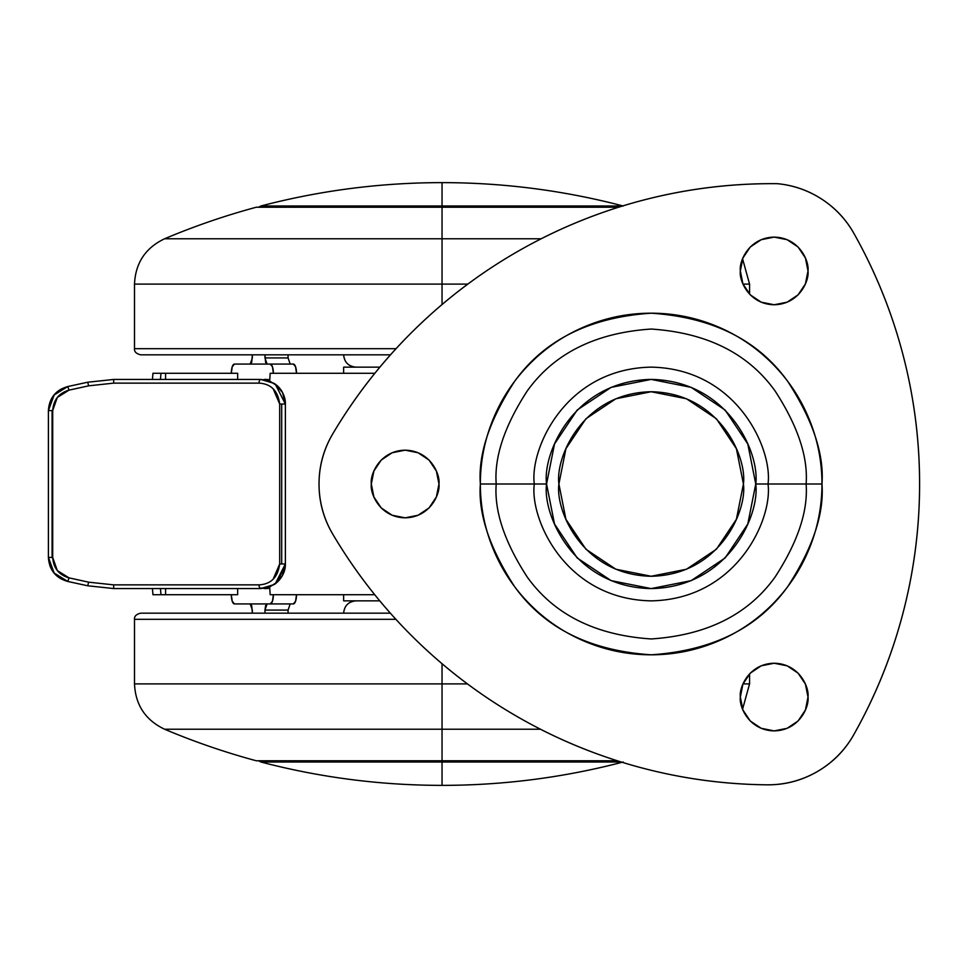 <?xml version="1.0" encoding="UTF-8"?>
<svg xmlns="http://www.w3.org/2000/svg" width="968" height="968" viewBox="0 0 968 968"><rect width="100%" height="100%" fill="white"/><g stroke="black" fill="none" stroke-linecap="round" stroke-linejoin="round"><path stroke-width="1.45" d="M621.19 761.997L442.037 761.997L442.037 785.375C503.421 785.338 563.812 777.546 623.198 761.997C563.812 777.546 503.421 785.338 442.037 785.375C380.654 785.338 320.263 777.546 260.876 761.997C320.263 777.546 380.654 785.338 442.037 785.375L442.037 761.997L621.19 761.997M623.198 206.002C563.812 190.454 503.421 182.662 442.037 182.625L442.037 206.002L623.198 206.002L442.037 206.002L442.037 207.225L442.037 182.625C380.654 182.662 320.263 190.454 260.876 206.002C320.263 190.454 380.654 182.662 442.037 182.625C503.421 182.662 563.812 190.454 623.198 206.002M442.037 760.775L442.037 761.997L260.876 761.997L442.037 761.997L442.037 760.775L617.306 760.775L256.29 760.775A713.501 713.501 0 0 1 164.584 729.219A713.501 713.501 0 0 0 256.29 760.775L442.037 760.775L442.037 729.219L442.037 760.775M442.037 238.781L442.037 207.225L256.29 207.225A713.501 713.501 0 0 0 164.584 238.781L442.037 238.781L164.584 238.781A713.501 713.501 0 0 1 256.29 207.225L618.564 207.225L442.037 207.225L442.037 284.108L134.504 284.108L442.037 284.108L442.037 238.781L541.16 238.781M260.876 206.002L442.037 206.002L260.876 206.002L258.504 207.225M270.193 594.715L374.725 594.715L270.193 594.715L269.661 587.007M374.834 373.285L270.193 373.285L374.834 373.285M153.246 373.285L237.656 373.285L237.656 379.444L237.656 373.285L152.956 373.285L152.424 379.444M270.193 373.285L269.661 380.993M165.588 379.444L165.588 373.285L165.588 379.444M152.424 588.556L152.956 594.715L237.656 594.715L237.656 588.556L237.656 594.715L153.246 594.715M165.588 594.715L165.588 588.556L165.588 594.715M160.434 379.444L160.99 373.285L160.434 379.444M160.99 594.715L160.434 588.556L160.99 594.715M343.628 367.138L343.628 373.285L343.628 367.138L379.879 367.138L343.628 367.138M343.628 600.862L379.771 600.862L343.628 600.862L343.628 594.715L343.628 600.862M273.375 594.715A9.22 3.158 90 0 1 270.217 603.935L293.34 603.935A9.22 3.158 -90 0 0 296.498 594.715L295.567 601.237L293.34 603.935L267.071 603.935L270.217 603.935L272.456 601.237L273.375 594.715M234.462 603.935A9.22 3.158 90 0 1 231.304 594.715L232.223 601.237L234.462 603.935L250.24 603.935L234.462 603.935M273.351 603.935L250.24 603.935L252.346 610.082L252.346 613.168L251.728 605.738L250.24 603.935M264.966 610.082L264.966 613.168L264.966 610.082L267.071 603.935L265.583 605.738L264.966 610.082L288.077 610.082L264.966 610.082M288.077 610.082L288.077 613.168L288.077 610.058L290.182 603.935M288.077 357.942L264.966 357.918L264.966 354.832L265.583 362.262L267.071 364.065L270.217 364.065A9.22 3.158 90 0 1 273.375 373.285L272.456 366.763L270.217 364.065L293.34 364.065L267.071 364.065L264.966 357.918L288.077 357.918L288.077 354.832L288.077 357.918L290.182 364.065M296.498 373.285A9.22 3.158 -90 0 0 293.34 364.065L295.567 366.763L296.498 373.285M250.24 364.065L251.728 362.262L252.346 354.832L252.346 357.918L250.24 364.065L234.462 364.065L232.223 366.763L231.304 373.285A9.22 3.158 90 0 1 234.462 364.065L273.351 364.065M273.182 388.809L279.692 404.043L281.688 404.043L281.688 563.957L279.692 563.957C277.889 577.255 270.992 584.236 259.025 584.866L113.631 584.866L88.669 582.167L69.006 577.86L57.294 570.551L52.708 557.423L52.708 410.577L52.09 410.577L52.09 557.423L48.4 557.423L50.094 566.401L54.341 573.455L60.319 578.501L67.796 581.466L53.881 572.899L48.4 557.423L52.09 557.423L52.09 410.577L48.4 410.577L48.4 557.423L48.4 410.577L53.869 395.113L67.796 386.534L60.331 389.487L54.341 394.545L48.4 410.577L52.708 410.577L57.281 397.461L69.006 390.14L88.669 385.833L113.631 383.134L259.025 383.134C271.028 383.812 277.925 390.782 279.692 404.043L279.692 563.957L281.688 563.957L281.688 404.043L279.692 404.043L279.692 563.957L273.145 579.227M277.768 581.756L285.378 563.957L285.378 404.043C284.858 395.392 281.627 388.87 275.686 384.465L268.826 380.787L260.779 379.444L189.583 379.444M274.247 383.437L260.779 379.444A3.69 1.754 90 0 0 259.025 383.134A3.69 1.754 -90 0 1 260.779 379.444L269.83 381.162L277.731 386.208C282.995 391.786 285.548 397.739 285.378 404.043L275.299 384.175L267.833 380.472L260.779 379.444L113.716 379.444L87.677 382.227L113.716 379.444L138.497 379.444M266.986 379.444L264.082 379.444M189.583 588.556L260.779 588.556L268.85 587.201L275.735 583.498M264.082 588.556L266.986 588.556M259.025 584.866L113.631 584.866L88.669 582.167L69.006 577.86L67.796 581.466L87.677 585.773L113.716 588.556L87.677 585.773L113.716 588.556L260.779 588.556L267.833 587.528L275.227 583.873L285.378 563.957C285.548 570.273 282.995 576.226 277.707 581.804L269.842 586.838L260.779 588.556A3.69 1.754 -90 0 1 259.025 584.866A3.69 1.754 90 0 0 260.779 588.556L274.38 584.478M54.305 573.419L48.4 557.423C49.259 570.007 55.733 578.029 67.796 581.466L69.006 577.86C58.842 574.895 53.409 568.083 52.708 557.423L52.09 557.423L52.708 557.423L52.708 410.577C53.47 399.893 58.903 393.081 69.006 390.14L67.796 386.534L87.677 382.227L88.669 385.833L87.677 382.227L67.796 386.534L69.006 390.14L88.669 385.833L113.631 383.134L259.025 383.134M281.688 404.043L285.378 404.043L281.688 404.043M113.716 379.444L113.631 383.134L113.716 379.444L87.677 382.227M285.378 563.957L281.688 563.957L285.378 563.957L285.378 404.043L282.583 392.633L285.378 404.043M113.631 584.866L113.716 588.556L113.631 584.866M54.377 394.508L67.796 386.534C55.72 389.983 49.259 397.993 48.4 410.577L54.317 394.581M88.669 582.167L87.677 585.773L88.669 582.167M54.365 573.479L67.796 581.466L87.677 585.773L113.716 588.556M268.741 380.666L266.599 380.049M275.094 384.03L282.583 392.633M282.233 576.008L285.33 565.578L282.233 576.008L276.122 583.196M261.094 587.951L260.779 588.556L261.094 587.951M268.741 587.334L266.599 587.951M558.899 484C555.196 457.017 582.869 392.996 651.161 391.738C719.442 392.996 747.127 457.017 743.424 484L736.394 519.308L716.393 549.231L686.469 569.232L651.161 576.262L615.854 569.232L585.918 549.231L565.917 519.308L558.899 484L565.917 448.692L585.918 418.769L615.854 398.768L651.161 391.738L686.469 398.768L716.393 418.769L736.394 448.692L743.424 484C747.127 510.983 719.442 575.004 651.161 576.262C582.869 575.004 555.196 510.983 558.899 484M808.002 697.069C809.357 706.955 799.205 730.429 774.17 730.888C749.135 730.429 738.983 706.955 740.338 697.069L742.916 710.004L750.248 720.979L761.223 728.311L774.17 730.888L787.117 728.311L798.092 720.979L805.424 710.004L808.002 697.069L805.424 684.122L798.092 673.147L787.117 665.815L774.17 663.237L761.223 665.815L750.248 673.147L742.916 684.122L740.338 697.069C738.983 687.171 749.135 663.697 774.17 663.237C799.205 663.697 809.357 687.171 808.002 697.069M740.338 270.931C738.983 261.045 749.135 237.571 774.17 237.112C799.205 237.571 809.357 261.045 808.002 270.931C809.357 280.829 799.205 304.303 774.17 304.763C749.135 304.303 738.983 280.829 740.338 270.931L742.916 283.878L750.248 294.853L761.223 302.185L774.17 304.763L787.117 302.185L798.092 294.853L805.424 283.878L808.002 270.931L805.424 257.996L798.092 247.022L787.117 239.689L774.17 237.112L761.223 239.689L750.248 247.022L742.916 257.996L740.338 270.931L742.916 257.996M438.964 484C440.319 493.898 430.179 517.372 405.132 517.832C380.097 517.372 369.945 493.898 371.313 484L373.878 496.947L381.211 507.922L392.185 515.254L405.132 517.832L418.079 515.254L429.054 507.922L436.386 496.947L438.964 484L436.386 471.053L429.054 460.078L418.079 452.746L405.132 450.168L392.185 452.746L381.211 460.078L373.878 471.053L371.313 484C369.945 474.102 380.097 450.628 405.132 450.168C430.179 450.628 440.319 474.102 438.964 484M332.714 534.07A98.409 98.409 0 0 1 319.029 484C319.029 466.019 323.614 449.285 332.786 433.809C355.619 395.295 383.05 360.386 415.066 329.084C447.095 297.793 482.621 271.161 521.643 249.212C560.678 227.262 601.878 210.721 645.257 199.614C688.635 188.506 732.703 183.194 777.485 183.69C793.506 185.215 808.268 190.369 821.759 199.142C835.263 207.914 845.959 219.312 853.861 233.336C875.423 271.609 891.77 311.974 902.902 354.457C914.046 396.94 919.612 440.15 919.6 484.073C919.588 527.984 913.998 571.181 902.841 613.664C891.685 656.147 875.314 696.512 853.728 734.76C844.919 750.381 832.746 762.675 817.222 771.641C801.685 780.607 784.951 785 767.019 784.818C723.096 784.37 679.947 778.357 637.573 766.765C595.199 755.185 555.003 738.415 516.96 716.441C478.918 694.48 444.288 668.053 413.07 637.15C381.852 606.246 355.062 571.882 332.714 534.07C323.59 518.63 319.029 501.932 319.029 484C319.029 501.932 323.59 518.63 332.714 534.07A510.499 510.499 0 0 0 767.019 784.818C784.951 785 801.685 780.607 817.222 771.641M534.3 484L546.557 484C542.358 514.601 573.746 587.177 651.161 588.592C728.577 587.177 759.965 514.601 755.754 484L768.023 484C772.718 518.183 737.652 599.265 651.161 600.862C564.659 599.265 529.605 518.183 534.3 484C529.605 518.183 564.659 599.265 651.161 600.862C737.652 599.265 772.718 518.183 768.023 484L821.965 484C824.24 454.307 812.854 420.148 787.807 381.513C758.138 340.07 712.593 317.286 651.161 313.196C589.73 317.286 544.173 340.07 514.516 381.513C489.469 420.148 478.083 454.307 480.358 484L496.209 484C494.14 457.065 504.461 426.077 527.197 391.024C554.107 353.417 595.429 332.762 651.161 329.047C706.894 332.762 748.216 353.417 775.126 391.024C797.85 426.077 808.183 457.065 806.114 484C808.183 510.935 797.85 541.923 775.126 576.976C748.216 614.583 706.894 635.238 651.161 638.953C595.429 635.238 554.107 614.583 527.197 576.976C504.461 541.923 494.14 510.935 496.209 484L534.3 484L496.209 484C494.14 457.065 504.461 426.077 527.197 391.024C554.107 353.417 595.429 332.762 651.161 329.047C706.894 332.762 748.216 353.417 775.126 391.024C797.85 426.077 808.183 457.065 806.114 484L768.023 484C772.718 449.817 737.652 368.735 651.161 367.138C564.659 368.735 529.605 449.817 534.3 484C529.605 449.817 564.659 368.735 651.161 367.138C737.652 368.735 772.718 449.817 768.023 484L755.754 484L747.792 443.973L725.117 410.033L691.188 387.369L651.161 379.408L611.135 387.369L577.194 410.033L554.519 443.973L546.557 484L554.519 524.027L577.194 557.967L611.135 580.631L651.161 588.592L691.188 580.631L725.117 557.967L747.792 524.027L755.754 484C759.965 453.399 728.577 380.823 651.161 379.408C573.746 380.823 542.358 453.399 546.557 484L534.3 484M480.358 484C480.358 506.651 484.69 528.443 493.353 549.364C502.029 570.285 514.371 588.762 530.379 604.77C546.4 620.79 564.864 633.132 585.797 641.796C606.718 650.472 628.51 654.804 651.161 654.804C673.813 654.804 695.593 650.472 716.526 641.796C737.447 633.132 755.923 620.79 771.932 604.77C787.952 588.762 800.294 570.285 808.958 549.364C817.633 528.443 821.965 506.651 821.965 484C821.965 461.349 817.633 439.557 808.958 418.636C800.294 397.715 787.952 379.238 771.932 363.23C755.923 347.209 737.447 334.868 716.526 326.204C695.593 317.528 673.813 313.196 651.161 313.196C628.51 313.196 606.718 317.528 585.797 326.204C564.864 334.868 546.4 347.209 530.379 363.23C514.371 379.238 502.029 397.715 493.353 418.636C484.69 439.557 480.358 461.349 480.358 484C478.083 513.693 489.469 547.852 514.516 586.487C544.173 627.93 589.73 650.714 651.161 654.804C712.593 650.714 758.138 627.93 787.807 586.487C812.854 547.852 824.24 513.693 821.965 484L806.114 484C808.183 510.935 797.85 541.923 775.126 576.976C748.216 614.583 706.894 635.238 651.161 638.953C595.429 635.238 554.107 614.583 527.197 576.976C504.461 541.923 494.14 510.935 496.209 484L480.358 484M319.029 484A98.409 98.409 0 0 1 332.786 433.809A510.499 510.499 0 0 1 777.485 183.69A98.409 98.409 0 0 1 853.861 233.336C845.959 219.312 835.263 207.914 821.759 199.142M805.424 283.878L798.092 294.853L787.117 302.185M774.17 304.763L761.223 302.185M750.248 294.853L742.916 283.878M742.916 684.122L750.248 673.147M750.248 720.979L742.916 710.004M853.861 233.336A510.499 510.499 0 0 1 853.728 734.76A98.409 98.409 0 0 1 767.019 784.818M442.037 729.219L442.037 683.892L134.504 683.892L442.037 683.892L442.037 663.721L442.037 683.892L467.411 683.892L442.037 683.892L442.037 729.219L164.584 729.219L540.471 729.219M749.571 673.849L749.571 683.892L743.013 683.892L749.571 683.892L742.577 709.169M390.346 613.168L140.662 613.168L390.346 613.168M164.584 729.219C145.478 720.131 135.459 705.019 134.504 683.892L134.504 619.314L395.888 619.314L134.504 619.314C134.177 616.326 136.234 614.281 140.662 613.168M442.037 683.892L134.504 683.892L442.037 683.892M140.662 354.832L390.491 354.832L140.662 354.832C136.234 353.719 134.177 351.674 134.504 348.686L396.057 348.686L134.504 348.686L134.504 284.108C135.459 262.981 145.478 247.868 164.584 238.781M442.037 304.533L442.037 284.108L134.504 284.108L442.037 284.108L442.037 304.533M749.571 294.151L749.571 284.108L743.013 284.108L749.571 284.108L742.577 258.831M467.786 284.108L442.037 284.108L467.786 284.108M260.876 761.997L258.504 760.775M275.142 384.066L267.712 380.436M275.045 584.006L267.7 587.564M268.729 380.049L268.112 379.444M268.729 587.951L268.112 588.556M343.628 613.168C344.378 605.702 348.468 601.6 355.934 600.862M343.628 354.832C344.378 362.298 348.468 366.4 355.934 367.138"/></g></svg>
